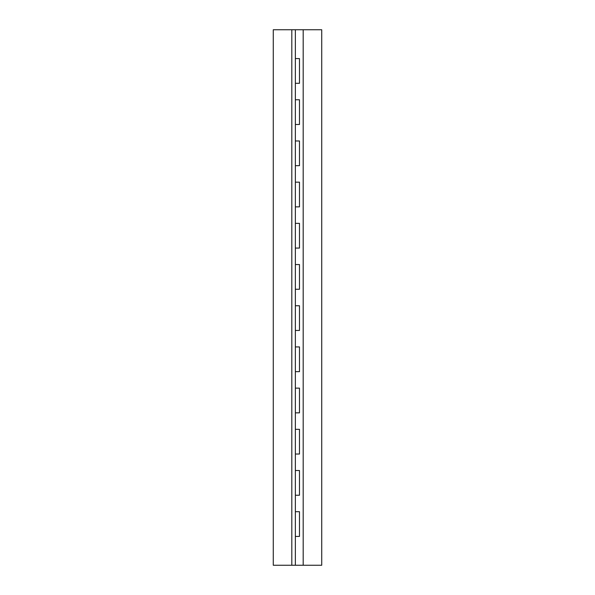 <?xml version="1.0" encoding="UTF-8"?>
<svg xmlns="http://www.w3.org/2000/svg" width="595" height="595" viewBox="0 0 595 595"><rect width="100%" height="100%" fill="white"/><g stroke="black" fill="none" stroke-linecap="round" stroke-linejoin="round"><path stroke-width="0.89" d="M321.724 565.25L303.182 565.25L321.724 565.25L321.724 29.75L303.182 29.75L303.182 565.25L291.818 565.25L291.818 29.75L321.724 29.75L321.724 565.25M295.358 511.7L295.358 495.226L295.358 511.7L299.478 511.7L299.478 536.415L295.358 536.415L295.358 565.25L303.182 565.25L303.182 29.75L295.358 29.75L295.358 58.585L295.358 29.75L291.818 29.75L291.818 565.25L273.276 565.25L295.358 565.25L295.358 511.7L295.358 536.415L299.478 536.415L299.478 511.7L295.358 511.7M295.358 470.511L295.358 454.03L295.358 470.511L299.478 470.511L299.478 495.226L295.358 495.226L295.358 470.511L295.358 495.226L299.478 495.226L299.478 470.511L295.358 470.511M295.358 429.315L295.358 412.841L295.358 429.315L299.478 429.315L299.478 454.03L295.358 454.03L295.358 429.315L295.358 454.03L299.478 454.03L299.478 429.315L295.358 429.315M295.358 388.126L295.358 371.644L295.358 388.126L299.478 388.126L299.478 412.841L295.358 412.841L295.358 388.126L295.358 412.841L299.478 412.841L299.478 388.126L295.358 388.126M295.358 346.93L295.358 330.456L295.358 346.93L299.478 346.93L299.478 371.644L295.358 371.644L295.358 346.93L295.358 371.644L299.478 371.644L299.478 346.93L295.358 346.93M295.358 305.741L295.358 289.259L295.358 305.741L299.478 305.741L299.478 330.456L295.358 330.456L295.358 305.741L295.358 330.456L299.478 330.456L299.478 305.741L295.358 305.741M295.358 264.544L295.358 248.07L295.358 264.544L299.478 264.544L299.478 289.259L295.358 289.259L295.358 264.544L295.358 289.259L299.478 289.259L299.478 264.544L295.358 264.544M295.358 223.356L295.358 206.874L295.358 223.356L299.478 223.356L299.478 248.07L295.358 248.07L295.358 223.356L295.358 248.07L299.478 248.07L299.478 223.356L295.358 223.356M295.358 182.159L295.358 165.685L295.358 182.159L299.478 182.159L299.478 206.874L295.358 206.874L295.358 182.159L295.358 206.874L299.478 206.874L299.478 182.159L295.358 182.159M295.358 140.97L295.358 124.489L295.358 140.97L299.478 140.97L299.478 165.685L295.358 165.685L295.358 140.97L295.358 165.685L299.478 165.685L299.478 140.97L295.358 140.97M295.358 99.774L295.358 83.3L295.358 99.774L299.478 99.774L299.478 124.489L295.358 124.489L295.358 99.774L295.358 124.489L299.478 124.489L299.478 99.774L295.358 99.774M295.358 58.585L299.478 58.585L299.478 83.3L295.358 83.3L295.358 58.585L295.358 83.3L299.478 83.3L299.478 58.585L295.358 58.585M273.276 29.75L291.818 29.75L273.276 29.75L273.276 565.25L273.276 29.75"/></g></svg>
